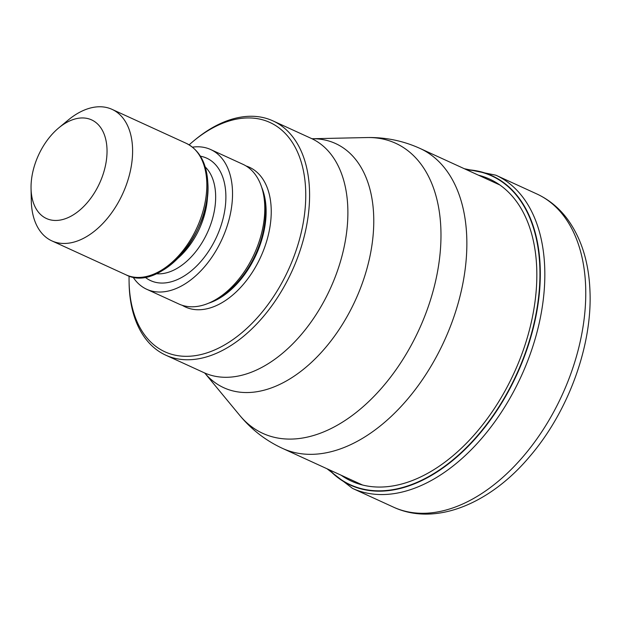 <?xml version="1.0" encoding="UTF-8"?>
<svg xmlns="http://www.w3.org/2000/svg" width="621" height="621" viewBox="0 0 621 621"><rect width="100%" height="100%" fill="white"/><g stroke="black" fill="none" stroke-linecap="round" stroke-linejoin="round"><path stroke-width="0.93" d="M466.93 169.906A169.836 105.259 114.6 0 1 539.804 266.417A169.836 105.259 -65.4 0 1 464.26 449.705A169.836 105.259 -65.4 0 1 329.58 469.934M189.149 144.848A126.11 78.161 114.6 0 1 193.48 141.099L194.901 139.919A128.826 79.845 114.6 0 1 214.858 126.327A128.826 79.845 114.6 0 1 272.961 120.885A128.826 79.845 114.6 0 1 309.483 189.545A128.826 79.845 114.6 0 1 223.824 349.708A128.826 79.845 114.6 0 1 165.722 355.15A128.826 79.845 114.6 0 1 129.199 286.483A128.826 79.845 114.6 0 1 129.114 283.618L129.083 281.771A126.11 78.161 114.6 0 1 129.083 276.042M193.48 141.099A126.11 78.161 114.6 0 1 213.019 127.786A126.11 78.161 114.6 0 1 305.648 189.677A126.11 78.161 114.6 0 1 221.798 346.471A126.11 78.161 114.6 0 1 129.16 284.581A126.11 78.161 114.6 0 1 129.083 281.771M146.719 289.277L178.972 304.042A76.841 47.623 -65.4 0 0 236.391 282.004A76.841 47.623 -65.4 0 0 264.725 205.264A76.841 47.623 -65.4 0 0 242.943 164.309L210.69 149.545A76.841 47.623 114.6 0 1 232.471 190.5A76.841 47.623 114.6 0 1 204.138 267.24A76.841 47.623 114.6 0 1 146.719 289.277A76.841 47.623 114.6 0 1 133.018 277.067M192.487 147.154A76.841 47.623 114.6 0 1 210.69 149.545M58.747 127.903L68.225 120.039A72.323 44.821 114.6 0 1 79.426 112.409A72.323 44.821 114.6 0 1 112.044 109.358A72.323 44.821 114.6 0 1 132.545 147.899A72.323 44.821 114.6 0 1 84.464 237.82A72.323 44.821 114.6 0 1 51.838 240.87A72.323 44.821 114.6 0 1 31.337 202.33A72.323 44.821 114.6 0 1 31.291 200.715L31.05 188.411A54.244 33.619 114.6 0 1 58.747 127.903A54.244 33.619 114.6 0 1 67.153 122.182A54.244 33.619 114.6 0 1 106.991 148.799A54.244 33.619 114.6 0 1 70.926 216.232A54.244 33.619 114.6 0 1 31.089 189.615A54.244 33.619 114.6 0 1 31.05 188.411M393.427 507.116A172.219 106.734 -65.4 0 0 522.129 457.724A172.219 106.734 -65.4 0 0 585.619 285.73A172.219 106.734 -65.4 0 0 536.8 193.938C548.832 199.52 559.009 207.849 567.315 218.941C581.256 238.076 588.801 261.961 589.95 290.589C592.527 345.175 568.58 411.055 530.241 455.884C490.512 503.701 435.461 526.724 393.427 507.116L352.495 488.378L327.003 468.754M536.8 193.938L495.868 175.2A172.219 106.734 114.6 0 1 544.687 266.991A172.219 106.734 114.6 0 1 481.197 438.985A172.219 106.734 114.6 0 1 352.495 488.378M466.418 169.673A170.123 105.438 114.6 0 1 540.161 266.378A170.123 105.438 114.6 0 1 464.112 450.341A170.123 105.438 114.6 0 1 329.068 469.693M341.123 475.22A166.071 102.931 -65.4 0 0 469.515 440.056A166.071 102.931 -65.4 0 0 536.699 267.612A166.071 102.931 114.6 0 0 478.473 175.192M499.866 184.988L419.951 148.403A164.984 102.255 114.6 0 1 466.72 236.337A164.984 102.255 114.6 0 1 405.901 401.104A164.984 102.255 114.6 0 1 282.602 448.424L362.509 485.009M239.768 415.418A159.535 98.871 -65.4 0 0 239.776 415.418A159.535 98.871 -65.4 0 0 367.158 403.045A159.535 98.871 -65.4 0 0 440.848 228.287A159.535 98.871 -65.4 0 0 366.98 137.552L312.153 138.739A134.276 83.222 114.6 0 1 373.656 215.013A134.276 83.222 114.6 0 1 373.656 215.122A134.276 83.222 114.6 0 1 311.983 361.888A134.276 83.222 114.6 0 1 204.86 373.151L239.776 415.418C251.552 429.654 265.827 440.654 282.602 448.424M165.722 355.15L204.014 372.678A128.826 79.845 -65.4 0 0 300.285 335.728A128.826 79.845 -65.4 0 0 347.776 207.072A128.826 79.845 -65.4 0 0 347.776 206.972A128.826 79.845 -65.4 0 0 311.261 138.413L312.347 138.778M182.287 305.33A76.841 47.623 -65.4 0 0 241.057 286.964A76.841 47.623 -65.4 0 0 271.175 208.214A76.841 47.623 -65.4 0 0 246.079 165.978M208.625 303.195A73.224 45.387 -65.4 0 0 266.067 208.392A73.224 45.387 -65.4 0 0 261.682 187.309M263.335 193.612A73.224 45.387 114.6 0 1 265.47 208.12A73.224 45.387 114.6 0 1 214.478 300.331M145.066 277.168A67.347 41.739 -65.4 0 0 197.657 264.965A67.347 41.739 -65.4 0 0 225.827 194.07A67.347 41.739 -65.4 0 0 200.443 156.205M156.345 273.76A60.121 37.26 -65.4 0 0 215.611 194.427A60.121 37.26 -65.4 0 0 205.233 166.964M207.593 193.441A60.121 37.26 114.6 0 1 177.932 258.251M207.825 183.327A70.934 43.959 114.6 0 1 145.213 276.756M126.055 274.847A72.323 44.821 -65.4 0 0 180.098 254.105A72.323 44.821 -65.4 0 0 206.762 181.875A72.323 44.821 -65.4 0 0 186.261 143.335C199.613 150.127 206.809 163.377 207.841 183.094C211.73 232.518 159.799 292.965 126.055 274.847L51.838 240.87M495.868 175.2L464.353 168.726M419.951 148.403C403.107 140.781 385.447 137.163 366.972 137.552M272.961 120.885L311.261 138.413M186.261 143.335L112.044 109.358M204.014 372.678L205.008 373.268"/></g></svg>
